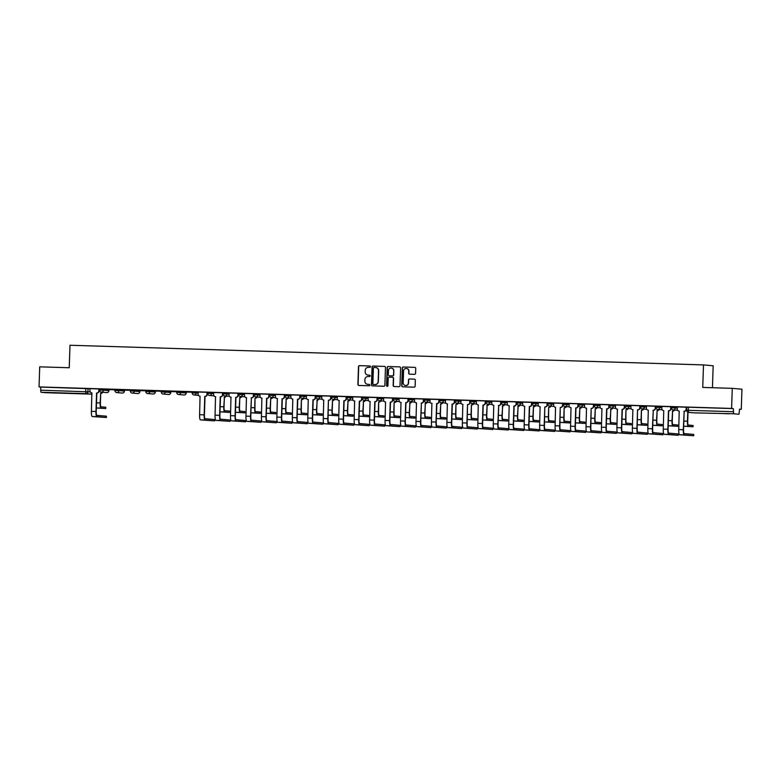 <?xml version="1.0" encoding="UTF-8"?>
<svg xmlns="http://www.w3.org/2000/svg" width="781" height="781" viewBox="0 0 781 781"><rect width="100%" height="100%" fill="white"/><g stroke="black" fill="none" stroke-linecap="round" stroke-linejoin="round"><path stroke-width="1.17" d="M368.007 375.114A3.173 3.114 -85 0 0 368.183 375.124L368.007 375.114A3.173 3.114 -85 0 1 365.176 371.863L365.225 370.37A3.173 3.114 -85 0 1 368.447 367.304L369.784 367.343A0.693 0.683 -85 0 0 370.487 366.67A0.693 0.683 -85 0 0 369.823 365.957L359.494 365.635A0.996 0.976 -85 0 0 358.489 366.592L357.893 384.428A0.996 0.976 -85 0 0 358.84 385.453L369.169 385.775A0.693 0.683 -85 0 0 369.872 385.101A0.693 0.683 -85 0 0 369.218 384.389L367.88 384.34A3.173 3.114 -85 0 0 368.076 384.359L367.705 384.33A3.173 3.114 -85 0 0 367.88 384.34A3.173 3.114 -85 0 1 367.802 384.34M367.705 384.33A3.173 3.114 -85 0 1 364.873 381.079L364.922 379.586A3.173 3.114 -85 0 1 368.134 376.52L369.472 376.559A0.693 0.683 -85 0 0 370.174 375.886A0.693 0.683 -85 0 0 369.52 375.173L368.183 375.124A3.173 3.114 -85 0 0 368.378 375.144L368.183 375.124A3.173 3.114 -85 0 1 368.105 375.124M719.399 413.403L728.79 413.793L719.399 413.403M57.569 392.843L66.951 393.233L57.569 392.843M414.545 374.333A0.996 0.976 -85 0 0 415.551 373.377L415.717 368.368A0.996 0.976 -85 0 0 414.779 367.353L403.308 366.992A0.996 0.976 -85 0 0 402.303 367.958L401.707 385.794A0.996 0.976 -85 0 0 402.645 386.81L414.125 387.171A0.996 0.976 -85 0 0 415.131 386.204L415.326 380.162A0.996 0.976 -85 0 0 414.389 379.146L409.478 378.99A0.996 0.976 -85 0 0 408.473 379.947L408.375 382.944A2.655 2.607 -85 0 1 405.544 385.511A2.655 2.607 -85 0 1 403.172 382.788L403.562 371.043A2.655 2.607 -85 0 1 406.393 368.486A2.655 2.607 -85 0 1 408.766 371.209L408.697 373.162A0.996 0.976 -85 0 0 409.635 374.187L414.545 374.333M39.05 386.917L39.714 366.836L69.245 367.744L69.987 345.241L703.486 364.912L702.744 387.425L732.266 388.342L731.602 408.434L39.05 386.917L40.768 387.073L40.661 390.197L90.245 391.896M385.472 367.431A0.996 0.976 -85 0 0 384.535 366.416L373.064 366.055A0.996 0.976 -85 0 0 372.059 367.011L371.463 384.848A0.996 0.976 -85 0 0 372.4 385.873L383.881 386.234A0.996 0.976 -85 0 0 384.887 385.267L385.472 367.431M388.186 366.523L399.657 366.885A0.996 0.976 -85 0 1 400.594 367.9L400.009 385.736A0.996 0.976 -85 0 1 399.003 386.702L394.093 386.546A0.996 0.976 -85 0 1 393.146 385.521L393.39 378.287A0.996 0.976 -85 0 0 392.452 377.272L389.192 377.174A0.996 0.976 -85 0 0 388.186 378.131L387.942 385.658A0.693 0.683 -85 0 1 387.2 386.331A0.693 0.683 -85 0 1 386.575 385.619L387.181 367.49A0.996 0.976 -85 0 1 388.186 366.523L399.804 366.894M732.266 388.342L741.95 389.202L741.286 409.293L739.568 409.234M108.989 389.641L114.914 389.826M124.443 390.129L130.368 390.315M139.897 390.607L145.822 390.793M155.351 391.086L161.276 391.271M170.814 391.564L176.74 391.75M186.268 392.042L192.194 392.228M712.448 387.727L713.17 365.772L703.486 364.912M731.602 408.434L733.31 408.59L733.525 413.764L739.011 414.252L739.568 409.137L741.286 409.293M40.768 387.073L90.03 388.743M46.469 392.736L91.348 394.132L46.46 392.736L40.983 392.257L40.661 390.197M99.031 391.076A2.021 1.982 95 0 1 96.981 393.038L96.727 393.009A2.021 1.982 -85 0 0 98.777 391.056L99.167 388.958L89.961 388.655L89.961 390.783A2.021 1.982 -85 0 0 91.875 392.863L91.406 411.343A5.106 0.976 91.8 0 0 92.217 416.527L106.401 417.513L106.401 416.205M105.708 389.163L114.622 389.446L105.708 389.153M109.584 389.504L114.914 389.67L109.584 389.494M120.87 389.621L130.085 389.924L120.87 389.621M124.745 389.963L130.378 390.149L124.745 389.963M136.333 390.1L145.539 390.402L136.333 390.1M145.832 390.617L140.199 390.441L145.832 390.637M151.787 390.578L160.993 390.881L151.787 390.578M161.286 391.096L155.663 390.92L161.286 391.115M167.241 391.056L176.447 391.359L167.241 391.056M171.117 391.398L176.74 391.593L171.117 391.398M182.988 391.564L191.901 391.837L182.988 391.545M186.864 391.906L192.194 392.072L186.864 391.886M207.219 394.434A2.021 1.982 95 0 1 205.178 396.397L204.925 396.377A2.021 1.982 -85 0 0 206.975 394.415L207.072 392.296L198.149 392.023L198.149 394.141A2.021 1.982 -85 0 0 200.063 396.221L199.604 414.701A5.106 0.976 91.8 0 0 200.414 419.885L214.59 420.881L214.59 419.573M222.683 394.922A2.021 1.982 95 0 1 220.632 396.875L220.379 396.855A2.021 1.982 -85 0 0 222.429 394.893L222.526 392.775L213.613 392.501L213.613 394.62A2.021 1.982 -85 0 0 215.527 396.699L215.673 396.709A2.021 1.982 95 0 1 215.556 396.709M238.137 395.401A2.021 1.982 95 0 1 236.087 397.353L235.833 397.334A2.021 1.982 -85 0 0 237.883 395.381L237.98 393.253L229.067 392.98L229.067 395.108A2.021 1.982 -85 0 0 230.981 397.187L231.127 397.187A2.021 1.982 95 0 1 231.01 397.187M251.14 397.812L251.287 397.812A2.021 1.982 -85 0 0 253.337 395.86L253.727 393.761L244.521 393.458L244.521 395.586A2.021 1.982 -85 0 0 246.435 397.666L246.581 397.666A2.021 1.982 95 0 1 246.464 397.666L245.966 416.146A5.106 0.976 91.8 0 0 246.776 421.33L260.961 422.316L260.961 420.998L251.384 420.158A3.788 0.732 -88.2 0 1 250.779 416.302L251.394 397.832L250.525 416.283A5.106 0.976 91.8 0 0 251.336 421.467L260.913 422.316M269.045 396.357A2.021 1.982 95 0 1 266.995 398.32L266.751 398.29A2.021 1.982 -85 0 0 268.791 396.338L269.181 394.239L259.975 393.936L259.975 396.065A2.021 1.982 -85 0 0 261.889 398.144L262.035 398.164A2.021 1.982 95 0 1 261.918 398.144M284.499 396.836A2.021 1.982 95 0 1 282.458 398.798L282.205 398.779A2.021 1.982 -85 0 0 284.255 396.816L284.352 394.698L275.429 394.425L275.429 396.543A2.021 1.982 -85 0 0 277.343 398.622L277.499 398.632A2.021 1.982 95 0 1 277.382 398.622M299.963 397.324A2.021 1.982 95 0 1 297.912 399.276L297.659 399.257A2.021 1.982 -85 0 0 299.709 397.295L299.806 395.176L290.893 394.903L290.893 397.021A2.021 1.982 -85 0 0 292.807 399.101L292.338 417.581A5.106 0.976 91.8 0 0 293.148 422.765L307.324 423.761L307.324 422.453M315.417 397.802A2.021 1.982 95 0 1 313.366 399.755L313.113 399.735A2.021 1.982 -85 0 0 315.163 397.783L315.26 395.655L306.347 395.381L306.347 397.5A2.021 1.982 -85 0 0 308.261 399.589L308.407 399.589A2.021 1.982 95 0 1 308.29 399.589M328.42 400.214L328.567 400.214A2.021 1.982 -85 0 0 330.617 398.261L331.007 396.162L321.801 395.86L321.801 397.988A2.021 1.982 -85 0 0 323.715 400.067L323.861 400.077A2.021 1.982 95 0 1 323.744 400.067L323.246 418.538A5.106 0.976 91.8 0 0 324.056 423.732L338.241 424.718L338.241 423.4L328.664 422.56A3.788 0.732 -88.2 0 1 328.059 418.704L328.42 400.214L327.805 418.684A5.106 0.976 91.8 0 0 328.616 423.868L338.193 424.718M346.325 398.759A2.021 1.982 95 0 1 344.275 400.721L344.03 400.692A2.021 1.982 -85 0 0 346.071 398.74L346.461 396.641L337.255 396.338L337.255 398.466A2.021 1.982 -85 0 0 339.169 400.546L339.315 400.565A2.021 1.982 95 0 1 339.198 400.546M361.779 399.237A2.021 1.982 95 0 1 359.738 401.2L359.485 401.18A2.021 1.982 -85 0 0 361.535 399.218L361.632 397.099L352.709 396.826L352.709 398.945A2.021 1.982 -85 0 0 354.623 401.024L354.779 401.034A2.021 1.982 95 0 1 354.662 401.024M377.243 399.726A2.021 1.982 95 0 1 375.192 401.678L374.939 401.659A2.021 1.982 -85 0 0 376.989 399.696L377.086 397.578L368.173 397.304L368.173 399.423A2.021 1.982 -85 0 0 370.087 401.502L370.233 401.512A2.021 1.982 95 0 1 370.116 401.512M392.697 400.204A2.021 1.982 95 0 1 390.646 402.156L390.393 402.137A2.021 1.982 -85 0 0 392.443 400.175L392.54 398.056L383.627 397.783L383.627 399.901A2.021 1.982 -85 0 0 385.541 401.981L385.072 420.461A5.106 0.976 91.8 0 0 385.882 425.645L400.067 426.641L400.067 425.333M408.151 400.682A2.021 1.982 95 0 1 406.1 402.635L405.847 402.615A2.021 1.982 -85 0 0 407.897 400.663L407.994 398.535L399.081 398.261L399.081 400.389A2.021 1.982 -85 0 0 400.995 402.469L401.141 402.479A2.021 1.982 95 0 1 401.024 402.469M421.154 403.094L421.31 403.094A2.021 1.982 -85 0 0 423.351 401.141L423.741 399.042L414.535 398.74L414.535 400.868A2.021 1.982 -85 0 0 416.449 402.947L416.595 402.947A2.021 1.982 95 0 1 416.595 402.957A2.021 1.982 95 0 1 416.478 402.947L415.99 421.428A5.106 0.976 91.8 0 0 416.8 426.611L430.975 427.597L431.024 426.289L421.398 425.44A3.788 0.732 -88.2 0 1 420.793 421.584L421.408 403.113L420.549 421.564A5.106 0.976 91.8 0 0 421.349 426.748L430.936 427.597M439.059 401.639A2.021 1.982 95 0 1 437.018 403.601L436.764 403.572A2.021 1.982 -85 0 0 438.815 401.619L439.205 399.521L429.989 399.218L429.989 401.346A2.021 1.982 -85 0 0 431.903 403.426L432.059 403.435A2.021 1.982 95 0 1 431.942 403.426M454.522 402.117A2.021 1.982 95 0 1 452.472 404.08L452.219 404.06A2.021 1.982 -85 0 0 454.269 402.098L454.366 399.979L445.453 399.706L445.453 401.825A2.021 1.982 -85 0 0 447.367 403.904L447.513 403.914A2.021 1.982 95 0 1 447.396 403.904M470.045 400.487L460.907 400.184L460.907 402.303A2.021 1.982 -85 0 0 462.821 404.382L462.967 404.392A2.021 1.982 95 0 1 462.85 404.392M485.431 403.084A2.021 1.982 95 0 1 483.38 405.036L483.127 405.017A2.021 1.982 -85 0 0 485.177 403.064L485.274 400.936L476.361 400.663L476.361 402.781A2.021 1.982 -85 0 0 478.275 404.87L477.816 423.341A5.106 0.976 91.8 0 0 478.616 428.525L492.801 429.521L492.801 428.213M498.434 405.495L498.59 405.495A2.021 1.982 -85 0 0 500.631 403.543L501.021 401.444L491.815 401.141L491.815 403.269A2.021 1.982 -85 0 0 493.729 405.349L493.875 405.359A2.021 1.982 95 0 1 493.758 405.349L493.27 423.829A5.106 0.976 91.8 0 0 494.08 429.013L508.255 429.999L508.304 428.691L498.678 427.842A3.788 0.732 -88.2 0 1 498.073 423.985L498.688 405.515L497.829 423.966A5.106 0.976 91.8 0 0 498.629 429.15L508.216 429.999L508.304 428.691M516.339 404.041A2.021 1.982 95 0 1 514.298 406.003L514.044 405.974A2.021 1.982 -85 0 0 516.095 404.021L516.485 401.922L507.269 401.619L507.269 403.748A2.021 1.982 -85 0 0 509.183 405.827L509.339 405.827A2.021 1.982 95 0 1 509.222 405.827M531.802 404.519A2.021 1.982 95 0 1 529.752 406.481L529.498 406.462A2.021 1.982 -85 0 0 531.549 404.499L531.646 402.381L522.733 402.108L522.733 404.226A2.021 1.982 -85 0 0 524.647 406.305L524.793 406.315A2.021 1.982 95 0 1 524.676 406.305M544.806 406.93L544.953 406.94A2.021 1.982 -85 0 0 547.003 404.978L547.1 402.859L538.187 402.586L538.187 404.704A2.021 1.982 -85 0 0 540.101 406.784L540.247 406.794A2.021 1.982 95 0 1 540.13 406.794L539.632 425.264A5.106 0.976 91.8 0 0 540.442 430.448L554.627 431.444L554.666 430.126L545.04 429.277A3.788 0.732 -88.2 0 1 544.445 425.43L544.806 406.93L544.191 425.411A5.106 0.976 91.8 0 0 545.001 430.595L554.578 431.434M562.779 403.367L553.709 403.074M578.165 405.964A2.021 1.982 95 0 1 576.114 407.916L575.87 407.897A2.021 1.982 -85 0 0 577.911 405.944L578.018 403.816L569.095 403.543L569.095 405.671A2.021 1.982 -85 0 0 571.009 407.75L570.55 426.221A5.106 0.976 91.8 0 0 571.36 431.405L585.535 432.401L585.535 431.092M591.178 408.375L591.324 408.375A2.021 1.982 -85 0 0 593.375 406.423L593.765 404.324L584.549 404.021L584.549 406.149A2.021 1.982 -85 0 0 586.463 408.229L586.619 408.229A2.021 1.982 95 0 1 586.502 408.229L586.004 426.709A5.106 0.976 91.8 0 0 586.814 431.893L600.989 432.879L601.038 431.571L591.412 430.721A3.788 0.732 -88.2 0 1 590.817 426.865L591.178 408.375L590.563 426.846A5.106 0.976 91.8 0 0 591.373 432.03L600.95 432.879M609.082 406.921A2.021 1.982 95 0 1 607.032 408.883L606.778 408.863A2.021 1.982 -85 0 0 608.829 406.901L609.219 404.802L600.013 404.499L600.013 406.628A2.021 1.982 -85 0 0 601.926 408.707L602.073 408.717A2.021 1.982 95 0 1 601.956 408.707M624.536 407.399A2.021 1.982 95 0 1 622.486 409.361L622.232 409.342A2.021 1.982 -85 0 0 624.283 407.379L624.38 405.261L615.467 404.988L615.467 407.106A2.021 1.982 -85 0 0 617.38 409.185L617.527 409.195A2.021 1.982 95 0 1 617.41 409.195M637.54 409.81L637.687 409.82A2.021 1.982 -85 0 0 639.737 407.858L639.834 405.739L630.921 405.466L630.921 407.584A2.021 1.982 -85 0 0 632.835 409.664L632.981 409.683A2.021 1.982 95 0 1 632.864 409.674L632.376 428.144A5.106 0.976 91.8 0 0 633.176 433.328L647.361 434.324L647.4 433.006L637.784 432.157A3.788 0.732 -88.2 0 1 637.179 428.31L637.54 409.81L636.925 428.291A5.106 0.976 91.8 0 0 637.735 433.475L647.312 434.314M655.513 406.247L646.443 405.954M670.899 408.844A2.021 1.982 95 0 1 668.858 410.806L668.604 410.777A2.021 1.982 -85 0 0 670.654 408.824L671.045 406.725L661.839 406.423L661.829 408.551A2.021 1.982 -85 0 0 663.743 410.63L663.284 429.111A5.106 0.976 91.8 0 0 664.094 434.295L678.269 435.281L678.269 433.972M683.912 411.255L684.058 411.255A2.021 1.982 -85 0 0 686.108 409.303L686.499 407.204L677.293 406.901L677.293 409.029A2.021 1.982 -85 0 0 679.206 411.109L678.738 429.589A5.106 0.976 91.8 0 0 679.548 434.773L693.723 435.759L693.733 434.441L684.146 433.601A3.788 0.732 -88.2 0 1 683.551 429.745L684.166 411.275L683.297 429.726A5.106 0.976 91.8 0 0 684.107 434.91L693.684 435.759M671.377 406.686L677.361 406.989M655.923 406.208L661.897 406.501M640.469 405.72L646.443 406.022M628.978 405.368L628.939 406.481A2.021 1.982 95 0 1 626.782 408.424A2.021 1.982 95 0 1 624.976 406.354L624.976 405.241L630.989 405.544M609.561 404.763L615.535 405.066M594.097 404.285L600.072 404.587M578.643 403.806L584.618 404.099M563.189 403.318L569.164 403.621M547.735 402.84L553.709 403.142M532.281 402.361L538.255 402.664M516.817 401.883L522.792 402.186M501.363 401.405L507.338 401.698M485.909 400.926L491.884 401.219M470.455 400.438L476.43 400.741M458.955 400.087L458.925 401.2A2.021 1.982 95 0 1 456.768 403.142A2.021 1.982 95 0 1 454.962 401.073L454.962 399.96L460.975 400.262M439.537 399.481L445.512 399.784M424.083 399.003L430.058 399.306M412.593 398.642L412.553 399.755A2.021 1.982 95 0 1 410.396 401.707A2.021 1.982 95 0 1 408.59 399.628L408.59 398.515L414.604 398.818M393.175 398.037L399.15 398.339M377.721 397.558L383.696 397.861M366.221 397.207L366.182 398.31A2.021 1.982 95 0 1 364.024 400.262A2.021 1.982 95 0 1 362.228 398.193L362.218 397.07L368.232 397.383M346.803 396.602L352.778 396.904M331.349 396.123L337.324 396.416M315.895 395.635L321.87 395.938M300.441 395.157L306.416 395.459M284.977 394.678L290.952 394.981M269.523 394.2L275.498 394.503M254.069 393.722L260.044 394.024M242.579 393.36L242.54 394.473A2.021 1.982 95 0 1 240.382 396.426A2.021 1.982 95 0 1 238.576 394.346L238.576 393.233L244.59 393.536M223.161 392.755L229.136 393.058M207.697 392.277L213.672 392.579M192.243 391.798L198.218 392.101M180.753 391.437L186.268 391.935L186.229 393.038A2.021 1.982 95 0 1 184.15 394.991A2.021 1.982 -85 0 1 184.033 394.991A2.021 2.021 0 0 0 186.229 393.038L180.714 392.55A2.021 1.982 95 0 1 178.556 394.503A2.021 1.982 95 0 1 176.75 392.433L180.714 392.55L180.753 391.437L176.789 391.32M161.335 390.842L170.775 391.447L170.736 392.56L170.775 391.457M149.835 390.48L149.806 391.593A2.021 1.982 95 0 1 147.648 393.546A2.021 1.982 95 0 1 145.842 391.466L145.842 390.354L155.36 390.969L155.321 392.082L155.36 390.969M130.417 389.875L139.867 390.48L139.867 391.603L139.906 390.49M114.963 389.397L124.413 390.002L124.413 391.125L124.443 390.012M99.509 388.918L108.949 389.524L108.92 390.637L108.989 389.534M733.31 408.59L686.841 407.165M369.638 375.183L368.378 375.144M369.218 384.389L368.076 384.359M369.95 365.967L359.69 365.654A0.996 0.976 -85 0 0 358.684 366.611L358.089 384.447A0.996 0.976 -85 0 0 358.889 385.453M384.682 366.426L373.25 366.074A0.996 0.976 -85 0 0 372.244 367.031L371.658 384.867A0.996 0.976 -85 0 0 372.449 385.873M374.079 367.48A0.693 0.683 -85 0 0 373.377 368.144L372.859 383.803A0.693 0.683 -85 0 0 373.523 384.516L374.929 384.564A3.173 3.114 -85 0 0 378.15 381.489L378.502 370.79A3.173 3.114 -85 0 0 375.495 367.519L374.079 367.48M375.768 367.539A3.173 3.114 -85 0 1 378.697 370.799L378.336 381.509A3.173 3.114 -85 0 1 375.124 384.584L373.709 384.535M392.56 377.282L392.648 377.291A0.996 0.976 -85 0 1 393.585 378.307L393.341 385.541A0.996 0.976 -85 0 0 394.141 386.546M388.372 366.543A0.996 0.976 -85 0 0 387.366 367.5L386.771 385.638A0.693 0.683 -85 0 0 387.298 386.331M393.644 370.79A2.655 2.607 -85 0 0 391.271 368.066A2.655 2.607 -85 0 0 388.44 370.624L388.303 374.763A0.996 0.976 -85 0 0 389.241 375.778L392.501 375.886A0.996 0.976 -85 0 0 393.497 374.919L393.829 370.799A2.655 2.607 -85 0 0 391.369 368.076M393.829 370.799L393.692 374.939A0.996 0.976 -85 0 1 392.687 375.905L389.436 375.798M406.491 368.495A2.655 2.607 -85 0 1 408.961 371.219L408.893 373.181A0.996 0.976 -85 0 0 409.683 374.187M405.632 385.511A2.655 2.607 -85 0 0 408.57 382.963L408.375 382.944M414.389 379.146L409.674 379.01A0.996 0.976 -85 0 0 408.668 379.966L408.57 382.963M414.779 367.353L403.504 367.011A0.996 0.976 -85 0 0 402.498 367.968L401.903 385.804A0.996 0.976 -85 0 0 402.693 386.81M96.336 407.975A5.106 0.976 91.8 0 0 96.385 407.985L105.728 408.551L105.767 407.233L100.993 406.813A3.788 0.732 -88.2 0 1 100.388 402.967L100.71 393.37L100.134 402.937A5.106 0.976 91.8 0 0 100.944 408.121L105.679 408.541M100.456 393.351L100.603 393.351A2.021 1.982 -85 0 0 102.457 392.208M102.711 392.228A2.021 1.982 95 0 1 100.856 393.38L100.71 393.37M106.401 416.195L96.824 415.355A3.788 0.732 -88.2 0 1 96.219 411.509L96.834 393.028M96.58 393.009L95.965 411.48A5.106 0.976 91.8 0 0 96.776 416.663L106.353 417.513M98.845 388.938L98.777 391.056M219.988 411.812A5.106 0.976 91.8 0 0 220.037 411.821L229.37 412.388L229.37 411.079M226.353 396.074A2.021 1.982 95 0 1 224.508 397.217L223.786 406.784A5.106 0.976 91.8 0 0 224.596 411.968L229.331 412.388M224.108 397.187L224.254 397.197A2.021 1.982 -85 0 0 226.109 396.045M229.37 411.07L224.635 410.65A3.788 0.732 -88.2 0 1 224.04 406.803L224.352 397.217M235.442 412.29A5.106 0.976 91.8 0 0 235.491 412.3L244.834 412.866L244.873 411.558L240.089 411.138A3.788 0.732 -88.2 0 1 239.494 407.282L239.816 397.695L239.24 407.262A5.106 0.976 91.8 0 0 240.05 412.446L244.785 412.866M239.562 397.675L239.708 397.675A2.021 1.982 -85 0 0 241.563 396.523M241.817 396.553A2.021 1.982 95 0 1 239.962 397.695L239.816 397.695M250.896 412.768A5.106 0.976 91.8 0 0 250.945 412.788L260.288 413.354L260.327 412.036L255.553 411.616A3.788 0.732 -88.2 0 1 254.948 407.76L255.016 398.154L254.694 407.741A5.106 0.976 91.8 0 0 255.504 412.924L260.239 413.344M255.016 398.154L255.162 398.154A2.021 1.982 -85 0 0 257.017 397.012M257.271 397.031A2.021 1.982 95 0 1 255.416 398.183L255.27 398.173M266.35 413.256A5.106 0.976 91.8 0 0 266.409 413.266L275.742 413.832L275.781 412.514L271.007 412.095A3.788 0.732 -88.2 0 1 270.402 408.248L270.724 398.652L270.158 408.219A5.106 0.976 91.8 0 0 270.958 413.403L275.703 413.823M270.47 398.632L270.616 398.632A2.021 1.982 -85 0 0 272.471 397.49M272.725 397.509A2.021 1.982 95 0 1 270.87 398.661L270.724 398.652M281.814 413.735A5.106 0.976 91.8 0 0 281.863 413.745L291.196 414.311L291.245 413.003L286.461 412.573A3.788 0.732 -88.2 0 1 285.866 408.727L286.178 399.13L285.612 408.697A5.106 0.976 91.8 0 0 286.422 413.891L291.157 414.301M285.924 399.111L286.08 399.12A2.021 1.982 -85 0 0 287.925 397.968M288.179 397.988A2.021 1.982 95 0 1 286.324 399.14L286.178 399.13M297.268 414.213A5.106 0.976 91.8 0 0 297.317 414.223L306.65 414.789L306.699 413.481L301.915 413.051A3.788 0.732 -88.2 0 1 301.32 409.205L301.388 399.589L301.066 409.185A5.106 0.976 91.8 0 0 301.876 414.369L306.611 414.779M301.388 399.589L301.534 399.599A2.021 1.982 -85 0 0 303.389 398.447M303.633 398.466A2.021 1.982 95 0 1 301.788 399.618L301.632 399.618M312.722 414.691A5.106 0.976 91.8 0 0 312.771 414.701L322.114 415.267L322.114 413.959M319.097 398.954A2.021 1.982 95 0 1 317.242 400.097L316.52 409.664A5.106 0.976 91.8 0 0 317.33 414.848L322.065 415.267M316.842 400.077L316.988 400.077A2.021 1.982 -85 0 0 318.843 398.925M322.114 413.95L317.369 413.53A3.788 0.732 -88.2 0 1 316.774 409.683L317.096 400.097M328.176 415.17A5.106 0.976 91.8 0 0 328.225 415.189L337.568 415.746L337.607 414.438L332.833 414.018A3.788 0.732 -88.2 0 1 332.228 410.162L332.55 400.575L331.974 410.142A5.106 0.976 91.8 0 0 332.784 415.326L337.519 415.746M332.296 400.555L332.442 400.555A2.021 1.982 -85 0 0 334.297 399.413M334.551 399.433A2.021 1.982 95 0 1 332.696 400.575L332.55 400.575M343.63 415.658A5.106 0.976 91.8 0 0 343.689 415.668L353.022 416.234L353.061 414.916L348.287 414.496A3.788 0.732 -88.2 0 1 347.682 410.65L348.004 401.053L347.438 410.621A5.106 0.976 91.8 0 0 348.238 415.804L352.983 416.224M347.75 401.034L347.896 401.034A2.021 1.982 -85 0 0 349.751 399.892M350.005 399.911A2.021 1.982 95 0 1 348.15 401.063L348.004 401.053M214.59 419.563L205.012 418.714A3.788 0.732 -88.2 0 1 204.417 414.867L205.022 396.397M204.768 396.367L204.163 414.848A5.106 0.976 91.8 0 0 204.973 420.032L214.55 420.871M207.043 392.296L206.975 394.415M215.527 396.699L215.058 415.18A5.106 0.976 91.8 0 0 215.868 420.363L230.044 421.359L230.092 420.041L220.467 419.192A3.788 0.732 -88.2 0 1 219.871 415.346L220.476 396.875M220.232 396.846L219.617 415.326A5.106 0.976 91.8 0 0 220.427 420.51L230.004 421.349M222.497 392.775L222.429 394.893M230.981 397.187L230.512 415.658A5.106 0.976 91.8 0 0 231.322 420.842L245.507 421.838L245.507 420.52L235.921 419.67A3.788 0.732 -88.2 0 1 235.325 415.824L235.94 397.353M235.686 397.334L235.071 415.804A5.106 0.976 91.8 0 0 235.882 420.988L245.459 421.828M237.951 393.253L237.883 395.381M253.591 395.879A2.021 1.982 95 0 1 251.541 397.841L251.394 397.832M253.405 393.741L253.337 395.86M261.889 398.144L261.43 416.624A5.106 0.976 91.8 0 0 262.24 421.808L276.415 422.794L276.415 421.476L266.838 420.637A3.788 0.732 -88.2 0 1 266.233 416.79L266.848 398.31M266.594 398.29L265.989 416.761A5.106 0.976 91.8 0 0 266.79 421.945L276.376 422.794M268.869 394.22L268.791 396.338M277.343 398.622L276.884 417.103A5.106 0.976 91.8 0 0 277.694 422.287L291.869 423.282L291.918 421.965L282.292 421.115A3.788 0.732 -88.2 0 1 281.697 417.269L282.302 398.788M282.048 398.769L281.443 417.239A5.106 0.976 91.8 0 0 282.253 422.423L291.83 423.273M284.323 394.698L284.255 396.816M307.324 422.443L297.746 421.594A3.788 0.732 -88.2 0 1 297.151 417.747L297.756 399.276M297.512 399.247L296.897 417.728A5.106 0.976 91.8 0 0 297.707 422.911L307.284 423.751M299.777 395.176L299.709 397.295M308.261 399.589L307.792 418.06A5.106 0.976 91.8 0 0 308.602 423.243L322.787 424.239L322.787 422.921L313.201 422.072A3.788 0.732 -88.2 0 1 312.605 418.225L313.22 399.755M312.966 399.735L312.351 418.206A5.106 0.976 91.8 0 0 313.161 423.39L322.738 424.229M315.231 395.655L315.163 397.783M330.871 398.281A2.021 1.982 95 0 1 328.821 400.233L328.674 400.233M330.685 396.133L330.617 398.261M339.169 400.546L338.71 419.026A5.106 0.976 91.8 0 0 339.52 424.21L353.695 425.196L353.695 423.878L344.118 423.038A3.788 0.732 -88.2 0 1 343.513 419.182L344.128 400.712M343.874 400.692L343.269 419.163A5.106 0.976 91.8 0 0 344.07 424.347L353.656 425.196M346.149 396.621L346.071 398.74M359.094 416.136A5.106 0.976 91.8 0 0 359.143 416.146L368.476 416.712L368.525 415.394L363.741 414.975A3.788 0.732 -88.2 0 1 363.145 411.128L363.458 401.532L362.892 411.099A5.106 0.976 91.8 0 0 363.702 416.283L368.437 416.703M363.204 401.512L363.36 401.522A2.021 1.982 -85 0 0 365.205 400.37M365.459 400.389A2.021 1.982 95 0 1 363.604 401.541L363.458 401.532M354.623 401.024L354.164 419.504A5.106 0.976 91.8 0 0 354.974 424.688L369.149 425.684L369.198 424.366L359.572 423.517A3.788 0.732 -88.2 0 1 358.977 419.67L359.582 401.19M359.338 401.17L358.723 419.641A5.106 0.976 91.8 0 0 359.533 424.825L369.11 425.674M361.603 397.099L361.535 399.218M374.548 416.615A5.106 0.976 91.8 0 0 374.597 416.624L383.93 417.191L383.979 415.882L379.195 415.453A3.788 0.732 -88.2 0 1 378.6 411.607L378.668 401.99L378.346 411.587A5.106 0.976 91.8 0 0 379.156 416.771L383.891 417.181L383.979 415.882M378.668 401.99L378.814 402A2.021 1.982 -85 0 0 380.669 400.848M380.913 400.868A2.021 1.982 95 0 1 379.068 402.02L378.912 402.02M370.087 401.502L369.618 419.983A5.106 0.976 91.8 0 0 370.428 425.167L384.603 426.162L384.652 424.844L375.026 423.995A3.788 0.732 -88.2 0 1 374.431 420.149L375.036 401.678M374.792 401.649L374.177 420.129A5.106 0.976 91.8 0 0 374.987 425.313L384.564 426.153M377.057 397.578L376.989 399.696M390.002 417.093A5.106 0.976 91.8 0 0 390.051 417.103L399.394 417.669L399.433 416.361L394.659 415.931A3.788 0.732 -88.2 0 1 394.054 412.085L394.122 402.469L393.8 412.065A5.106 0.976 91.8 0 0 394.61 417.249L399.345 417.669M394.122 402.469L394.268 402.479A2.021 1.982 -85 0 0 396.123 401.327M396.377 401.356A2.021 1.982 95 0 1 394.522 402.498L394.376 402.498M405.456 417.571A5.106 0.976 91.8 0 0 405.505 417.581L414.848 418.147L414.848 416.839M411.831 401.834A2.021 1.982 95 0 1 409.976 402.976L409.254 412.544A5.106 0.976 91.8 0 0 410.064 417.728L414.799 418.147M409.576 402.957L409.722 402.957A2.021 1.982 -85 0 0 411.577 401.805M414.848 416.829L410.113 416.419A3.788 0.732 -88.2 0 1 409.508 412.563L409.83 402.976M420.91 418.05A5.106 0.976 91.8 0 0 420.969 418.069L430.302 418.636L430.302 417.327M427.285 402.313A2.021 1.982 95 0 1 425.43 403.465L424.718 413.022A5.106 0.976 91.8 0 0 425.518 418.206L430.263 418.626L430.341 417.318M425.03 403.435L425.176 403.435A2.021 1.982 -85 0 0 427.031 402.293M430.302 417.318L425.567 416.898A3.788 0.732 -88.2 0 1 424.962 413.042L425.284 403.455M436.374 418.538A5.106 0.976 91.8 0 0 436.423 418.548L445.756 419.114L445.805 417.796L441.021 417.376A3.788 0.732 -88.2 0 1 440.425 413.53L440.738 403.933L440.172 413.5A5.106 0.976 91.8 0 0 440.982 418.684L445.717 419.104M440.484 403.914L440.64 403.914A2.021 1.982 -85 0 0 442.485 402.771M442.739 402.791A2.021 1.982 95 0 1 440.884 403.943L440.738 403.933M451.828 419.016A5.106 0.976 91.8 0 0 451.877 419.026L461.21 419.592L461.259 418.284L456.475 417.855A3.788 0.732 -88.2 0 1 455.879 414.008L455.948 404.392L455.626 413.989A5.106 0.976 91.8 0 0 456.436 419.172L461.171 419.582M455.948 404.392L456.094 404.402A2.021 1.982 -85 0 0 457.949 403.25M458.193 403.269A2.021 1.982 95 0 1 456.348 404.421L456.192 404.412M467.282 419.495A5.106 0.976 91.8 0 0 467.331 419.504L476.674 420.071L476.713 418.762L471.939 418.333A3.788 0.732 -88.2 0 1 471.334 414.486L471.402 404.87L471.08 414.467A5.106 0.976 91.8 0 0 471.89 419.651L476.625 420.071M471.402 404.87L471.548 404.88A2.021 1.982 -85 0 0 473.403 403.728M473.657 403.748A2.021 1.982 95 0 1 471.802 404.9L471.656 404.9M482.736 419.973A5.106 0.976 91.8 0 0 482.785 419.983L492.128 420.549L492.167 419.241L487.393 418.811A3.788 0.732 -88.2 0 1 486.788 414.965L487.11 405.378L486.534 414.945A5.106 0.976 91.8 0 0 487.344 420.129L492.079 420.549M486.856 405.359L487.002 405.359A2.021 1.982 -85 0 0 488.857 404.207M489.111 404.236A2.021 1.982 95 0 1 487.256 405.378L487.11 405.378M498.19 420.451A5.106 0.976 91.8 0 0 498.249 420.471L507.582 421.037L507.582 419.709L507.582 421.037M504.565 404.714A2.021 1.982 95 0 1 502.71 405.856L501.998 415.424A5.106 0.976 91.8 0 0 502.798 420.608L507.543 421.027M502.31 405.837L502.456 405.837A2.021 1.982 -85 0 0 504.311 404.695M507.582 419.709L502.847 419.299A3.788 0.732 -88.2 0 1 502.242 415.443L502.564 405.856M513.654 420.939A5.106 0.976 91.8 0 0 513.703 420.949L523.036 421.515L523.036 420.207M520.019 405.193A2.021 1.982 95 0 1 518.164 406.345L517.452 415.902A5.106 0.976 91.8 0 0 518.262 421.086L522.997 421.506M517.764 406.315L517.92 406.315A2.021 1.982 -85 0 0 519.765 405.173M523.036 420.198L518.301 419.778A3.788 0.732 -88.2 0 1 517.705 415.931L518.018 406.335M529.108 421.418A5.106 0.976 91.8 0 0 529.157 421.428L538.49 421.994L538.539 420.676L533.755 420.256A3.788 0.732 -88.2 0 1 533.159 416.41L533.472 406.813L532.906 416.38A5.106 0.976 91.8 0 0 533.716 421.564L538.451 421.984M533.228 406.794L533.374 406.803A2.021 1.982 -85 0 0 535.229 405.651M535.473 405.671A2.021 1.982 95 0 1 533.628 406.823L533.472 406.813M544.562 421.896A5.106 0.976 91.8 0 0 544.611 421.906L553.954 422.472L553.993 421.164L549.219 420.734A3.788 0.732 -88.2 0 1 548.613 416.888L548.682 407.272L548.36 416.869A5.106 0.976 91.8 0 0 549.17 422.052L553.905 422.462M548.682 407.272L548.828 407.282A2.021 1.982 -85 0 0 550.683 406.13M550.937 406.149A2.021 1.982 95 0 1 549.082 407.301L548.936 407.301M560.016 422.375A5.106 0.976 91.8 0 0 560.065 422.384L569.408 422.951L569.447 421.642L564.673 421.213A3.788 0.732 -88.2 0 1 564.067 417.366L564.136 407.75L563.814 417.347A5.106 0.976 91.8 0 0 564.624 422.531L569.359 422.951M564.136 407.75L564.282 407.76A2.021 1.982 -85 0 0 566.137 406.608M566.391 406.637A2.021 1.982 95 0 1 564.536 407.78L564.39 407.78M575.47 422.853A5.106 0.976 91.8 0 0 575.529 422.872L584.862 423.429L584.901 422.121L580.127 421.701A3.788 0.732 -88.2 0 1 579.522 417.845L579.844 408.258L579.277 417.825A5.106 0.976 91.8 0 0 580.078 423.009L584.823 423.429M579.59 408.238L579.736 408.238A2.021 1.982 -85 0 0 581.591 407.086M581.845 407.116A2.021 1.982 95 0 1 579.99 408.258L579.844 408.258M590.934 423.331A5.106 0.976 91.8 0 0 590.983 423.351L600.316 423.917L600.364 422.599L595.581 422.179A3.788 0.732 -88.2 0 1 594.985 418.323L595.298 408.736L594.731 418.304A5.106 0.976 91.8 0 0 595.542 423.487L600.277 423.907M595.044 408.717L595.2 408.717A2.021 1.982 -85 0 0 597.045 407.575M597.299 407.594A2.021 1.982 95 0 1 595.444 408.746L595.298 408.736M606.388 423.819A5.106 0.976 91.8 0 0 606.437 423.829L615.77 424.395L615.77 423.087M612.753 408.072A2.021 1.982 95 0 1 610.908 409.224L610.186 418.782A5.106 0.976 91.8 0 0 610.996 423.966L615.731 424.386M610.508 409.195L610.654 409.205A2.021 1.982 -85 0 0 612.509 408.053M615.77 423.077L611.035 422.658A3.788 0.732 -88.2 0 1 610.439 418.811L610.752 409.215M621.842 424.298A5.106 0.976 91.8 0 0 621.891 424.308L631.233 424.874L631.273 423.566L626.499 423.136A3.788 0.732 -88.2 0 1 625.893 419.29L625.962 409.674L625.64 419.27A5.106 0.976 91.8 0 0 626.45 424.454L631.185 424.864M625.962 409.674L626.108 409.683A2.021 1.982 -85 0 0 627.963 408.531M628.217 408.551A2.021 1.982 95 0 1 626.362 409.703L626.216 409.693M637.296 424.776A5.106 0.976 91.8 0 0 637.345 424.786L646.688 425.352L646.727 424.044L641.953 423.614A3.788 0.732 -88.2 0 1 641.347 419.768L641.416 410.152L641.094 419.748A5.106 0.976 91.8 0 0 641.904 424.932L646.639 425.352M641.416 410.152L641.562 410.162A2.021 1.982 -85 0 0 643.417 409.01M643.671 409.029A2.021 1.982 95 0 1 641.816 410.181L641.67 410.181M652.75 425.255A5.106 0.976 91.8 0 0 652.809 425.264L662.142 425.83L662.19 424.522L657.407 424.103A3.788 0.732 -88.2 0 1 656.801 420.246L657.124 410.66L656.557 420.227A5.106 0.976 91.8 0 0 657.358 425.411L662.103 425.83M656.87 410.64L657.016 410.64A2.021 1.982 -85 0 0 658.871 409.488M659.125 409.517A2.021 1.982 95 0 1 657.27 410.66L657.124 410.66M668.214 425.733A5.106 0.976 91.8 0 0 668.263 425.752L677.596 426.319L677.644 425.001L672.861 424.581A3.788 0.732 -88.2 0 1 672.265 420.725L672.578 411.138L672.011 420.705A5.106 0.976 91.8 0 0 672.822 425.889L677.557 426.309M672.324 411.118L672.48 411.118A2.021 1.982 -85 0 0 674.325 409.976M674.579 409.996A2.021 1.982 95 0 1 672.724 411.148L672.578 411.138M683.668 426.221A5.106 0.976 91.8 0 0 683.717 426.231L693.05 426.797L693.098 425.479L688.315 425.059A3.788 0.732 -88.2 0 1 687.719 421.213L688.012 412.251M687.768 412.134L687.465 421.184A5.106 0.976 91.8 0 0 688.276 426.367L693.011 426.787M400.067 425.323L390.48 424.474A3.788 0.732 -88.2 0 1 389.885 420.627L390.5 402.156M390.246 402.127L389.631 420.608A5.106 0.976 91.8 0 0 390.441 425.791L400.018 426.631M392.511 398.056L392.443 400.175M400.995 402.469L400.526 420.939A5.106 0.976 91.8 0 0 401.336 426.123L415.521 427.119L415.521 425.801L405.944 424.962A3.788 0.732 -88.2 0 1 405.339 421.105L405.954 402.635M405.7 402.615L405.085 421.086A5.106 0.976 91.8 0 0 405.895 426.27L415.472 427.109M407.965 398.535L407.897 400.663M423.605 401.161A2.021 1.982 95 0 1 421.555 403.123L421.408 403.113M423.429 399.023L423.351 401.141M431.903 403.426L431.444 421.906A5.106 0.976 91.8 0 0 432.254 427.09L446.429 428.076L446.478 426.768L436.852 425.918A3.788 0.732 -88.2 0 1 436.257 422.072L436.862 403.592M436.618 403.572L436.003 422.043A5.106 0.976 91.8 0 0 436.813 427.227L446.39 428.076M438.883 399.501L438.815 401.619M447.367 403.904L446.898 422.384A5.106 0.976 91.8 0 0 447.708 427.568L461.883 428.564L461.932 427.246L452.306 426.397A3.788 0.732 -88.2 0 1 451.711 422.55L452.326 404.07M452.072 404.05L451.457 422.521A5.106 0.976 91.8 0 0 452.267 427.705L461.844 428.554L461.932 427.246M454.337 399.979L454.269 402.098M462.821 404.382L462.352 422.863A5.106 0.976 91.8 0 0 463.162 428.047L477.347 429.042L477.386 427.724L467.76 426.875A3.788 0.732 -88.2 0 1 467.165 423.029L467.526 404.529L466.911 423.009A5.106 0.976 91.8 0 0 467.721 428.193L477.298 429.033M470.045 400.477L469.977 402.605A2.021 1.982 95 0 1 467.926 404.558L467.78 404.558M467.526 404.529L467.673 404.538A2.021 1.982 -85 0 0 469.723 402.576L469.977 402.605M469.791 400.458L469.723 402.576M492.801 428.203L483.224 427.353A3.788 0.732 -88.2 0 1 482.619 423.507L483.234 405.036M482.98 405.017L482.365 423.487A5.106 0.976 91.8 0 0 483.175 428.671L492.752 429.511M485.245 400.936L485.177 403.064M500.885 403.562A2.021 1.982 95 0 1 498.834 405.515L498.688 405.515M500.709 401.414L500.631 403.543M509.183 405.827L508.724 424.308A5.106 0.976 91.8 0 0 509.534 429.491L523.709 430.477L523.758 429.169L514.132 428.32A3.788 0.732 -88.2 0 1 513.537 424.464L514.142 405.993M513.898 405.974L513.283 424.444A5.106 0.976 91.8 0 0 514.093 429.628L523.67 430.477M516.163 401.903L516.095 404.021M524.647 406.305L524.178 424.786A5.106 0.976 91.8 0 0 524.988 429.97L539.163 430.966L539.212 429.648L529.586 428.798A3.788 0.732 -88.2 0 1 528.991 424.952L529.606 406.471M529.352 406.452L528.737 424.923A5.106 0.976 91.8 0 0 529.547 430.106L539.124 430.956M531.617 402.381L531.549 404.499M547.256 405.007A2.021 1.982 95 0 1 545.206 406.96L545.06 406.96M547.071 402.859L547.003 404.978M553.709 403.064L553.641 405.183A2.021 1.982 -85 0 0 555.555 407.262L555.096 425.743A5.106 0.976 91.8 0 0 555.896 430.927L570.081 431.922L570.081 430.604L560.504 429.755A3.788 0.732 -88.2 0 1 559.899 425.909L560.26 407.409L559.645 425.889A5.106 0.976 91.8 0 0 560.455 431.073L570.032 431.913M562.779 403.357L562.71 405.485A2.021 1.982 95 0 1 560.66 407.438L560.514 407.438M560.26 407.409L560.407 407.418A2.021 1.982 -85 0 0 562.457 405.456L562.71 405.485M562.525 403.338L562.457 405.456M585.535 431.083L575.958 430.243A3.788 0.732 -88.2 0 1 575.353 426.387L575.968 407.916M575.714 407.897L575.109 426.367A5.106 0.976 91.8 0 0 575.909 431.551L585.496 432.391M577.989 403.816L577.911 405.944M593.619 406.442A2.021 1.982 95 0 1 591.578 408.404L591.422 408.395M593.443 404.304L593.375 406.423M601.926 408.707L601.458 427.187A5.106 0.976 91.8 0 0 602.268 432.371L616.443 433.357L616.453 432.039L606.866 431.2A3.788 0.732 -88.2 0 1 606.271 427.353L606.886 408.873M606.632 408.853L606.017 427.324A5.106 0.976 91.8 0 0 606.827 432.508L616.404 433.357M608.897 404.783L608.829 406.901M617.38 409.185L616.912 427.666A5.106 0.976 91.8 0 0 617.722 432.85L631.907 433.845L631.946 432.528L622.32 431.678A3.788 0.732 -88.2 0 1 621.725 427.832L622.34 409.351M622.086 409.332L621.471 427.803A5.106 0.976 91.8 0 0 622.281 432.996L631.858 433.836M624.351 405.261L624.283 407.379M639.99 407.887A2.021 1.982 95 0 1 637.94 409.84L637.794 409.84M639.805 405.739L639.737 407.858M646.443 405.944L646.375 408.063A2.021 1.982 -85 0 0 648.289 410.152L647.83 428.623A5.106 0.976 91.8 0 0 648.64 433.806L662.815 434.802L662.864 433.494L653.238 432.635A3.788 0.732 -88.2 0 1 652.633 428.789L653.248 410.318L652.389 428.769A5.106 0.976 91.8 0 0 653.189 433.953L662.776 434.792M655.513 406.237L655.444 408.365A2.021 1.982 95 0 1 653.394 410.318L653.248 410.318M652.994 410.298L653.15 410.298A2.021 1.982 -85 0 0 655.191 408.346L655.444 408.365M655.269 406.218L655.191 408.346M678.269 433.963L668.692 433.123A3.788 0.732 -88.2 0 1 668.097 429.267L668.702 410.796M668.458 410.777L667.843 429.247A5.106 0.976 91.8 0 0 668.653 434.431L678.23 435.281L678.318 433.972M670.723 406.696L670.654 408.824M686.362 409.322A2.021 1.982 95 0 1 684.312 411.284L684.166 411.275M686.177 407.184L686.108 409.303M733.525 413.764L694.133 412.856A2.021 1.982 95 0 1 693.909 412.837M88.019 388.557L87.911 391.691A2.021 1.982 -85 0 1 85.861 393.644L40.983 392.257M91.348 394.132A2.021 2.021 0 0 0 91.982 394.054A2.021 1.982 -85 0 1 91.348 394.132L85.861 393.644L85.646 388.469M675.34 406.803L675.311 407.916L677.322 408.092M659.886 406.325L659.847 407.438L661.868 407.614M644.432 405.847L644.393 406.96L646.404 407.135M631.282 408.824L626.782 408.424A2.021 2.021 0 0 1 624.937 406.345L630.95 406.657M613.515 404.89L613.485 405.993L615.496 406.179M598.061 404.402L598.031 405.515L600.042 405.69M582.606 403.923L582.567 405.036L584.588 405.212M567.152 403.445L567.113 404.558L569.124 404.734M551.698 402.967L551.659 404.08L553.67 404.255M536.235 402.488L536.205 403.592L538.216 403.777M520.781 402L520.751 403.113L522.762 403.289M505.327 401.522L505.287 402.635L507.308 402.811M489.872 401.043L489.833 402.156L491.845 402.332M474.418 400.565L474.379 401.678L476.39 401.854M461.268 403.543L456.768 403.142A2.021 2.021 0 0 1 454.923 401.063L460.936 401.375M443.501 399.608L443.471 400.712L445.482 400.897M428.047 399.12L428.008 400.233L430.028 400.409M414.906 402.098L410.396 401.707A2.021 2.021 0 0 1 408.551 399.628L414.565 399.931M397.138 398.164L397.099 399.276L399.111 399.452M381.675 397.685L381.645 398.798L383.656 398.974M368.534 400.663L364.024 400.262A2.021 2.021 0 0 1 362.189 398.183L368.202 398.495M350.767 396.719L350.728 397.832L352.739 398.007M335.313 396.24L335.274 397.353L337.285 397.529M319.859 395.762L319.82 396.875L321.831 397.051M304.395 395.284L304.365 396.397L306.377 396.572M288.941 394.805L288.902 395.908L290.923 396.094M273.487 394.327L273.448 395.43L275.459 395.606M258.033 393.839L257.994 394.952L260.005 395.127M244.883 396.816L240.382 396.426A2.021 2.021 0 0 1 238.537 394.346L244.551 394.649M227.115 392.882L227.086 393.995L229.097 394.171M211.661 392.404L211.622 393.517L213.643 393.692M196.207 391.925L196.168 393.028L198.179 393.214M165.299 390.959L165.26 392.072L170.736 392.56A2.021 1.982 95 0 1 168.696 394.512A2.021 1.982 -85 0 1 168.579 394.503A2.021 2.021 0 0 0 170.775 392.56M153.017 394.014A2.021 1.982 -85 0 0 153.125 394.024L147.648 393.546A2.021 2.021 0 0 1 145.803 391.466L155.282 392.072A2.021 1.982 95 0 1 153.232 394.034A2.021 1.982 -85 0 1 153.125 394.024A2.021 2.021 0 0 0 155.321 392.082M134.381 390.002L134.342 391.115L139.828 391.593A2.021 1.982 95 0 1 137.778 393.556A2.021 1.982 -85 0 1 137.671 393.546A2.021 2.021 0 0 0 139.867 391.603M118.927 389.524L118.888 390.627L124.374 391.115A2.021 1.982 95 0 1 122.324 393.068A2.021 1.982 -85 0 1 122.217 393.068A2.021 2.021 0 0 0 124.413 391.125M103.473 389.045L103.434 390.149L108.92 390.637A2.021 1.982 95 0 1 106.87 392.589A2.021 1.982 -85 0 1 106.753 392.589A2.021 2.021 0 0 0 108.949 390.637M99.47 390.031L103.434 390.149A2.021 1.982 95 0 1 101.276 392.101A2.021 1.982 95 0 1 99.47 390.031M106.646 392.57A2.021 1.982 -85 0 0 106.753 392.589L101.276 392.101A2.021 2.021 0 0 1 99.431 390.022L99.47 388.909M114.924 389.397L114.885 390.5L118.888 390.627A2.021 1.982 95 0 1 116.73 392.579A2.021 1.982 95 0 1 114.924 390.51A2.021 2.021 0 0 0 116.73 392.579L122.217 393.068A2.021 1.982 -85 0 1 122.1 393.048M130.388 390.988L134.342 391.115A2.021 1.982 95 0 1 132.184 393.058A2.021 1.982 95 0 1 130.388 390.988M161.296 390.832L161.257 391.945L165.26 392.072A2.021 1.982 95 0 1 163.102 394.024A2.021 1.982 95 0 1 161.296 391.945A2.021 2.021 0 0 0 163.102 394.024L168.579 394.503A2.021 1.982 -85 0 1 168.471 394.493M192.204 392.911L196.168 393.028A2.021 1.982 95 0 1 194.01 394.981A2.021 1.982 95 0 1 192.204 392.911M207.658 392.277L207.629 393.38L211.622 393.517A2.021 1.982 95 0 1 209.464 395.459A2.021 1.982 95 0 1 207.668 393.39A2.021 2.021 0 0 0 209.464 395.459L213.974 395.86M223.122 393.868L227.086 393.995A2.021 1.982 95 0 1 224.928 395.947A2.021 1.982 95 0 1 223.122 393.868M254.03 394.825L257.994 394.952A2.021 1.982 95 0 1 255.836 396.904A2.021 1.982 95 0 1 254.03 394.825M269.484 395.313L273.448 395.43A2.021 1.982 95 0 1 271.29 397.383A2.021 1.982 95 0 1 269.484 395.313M284.948 395.791L288.902 395.908A2.021 1.982 95 0 1 286.744 397.861A2.021 1.982 95 0 1 284.948 395.791M300.402 396.27L304.365 396.397A2.021 1.982 95 0 1 302.208 398.339A2.021 1.982 95 0 1 300.402 396.27M315.856 396.748L319.82 396.875A2.021 1.982 95 0 1 317.662 398.827A2.021 1.982 95 0 1 315.856 396.748M331.31 396.113L331.271 397.226L335.274 397.353A2.021 1.982 95 0 1 333.116 399.306A2.021 1.982 95 0 1 331.31 397.226A2.021 2.021 0 0 0 333.116 399.306L337.626 399.706M346.764 397.714L350.728 397.832A2.021 1.982 95 0 1 348.57 399.784A2.021 1.982 95 0 1 346.764 397.714M377.682 397.558L377.643 398.661L381.645 398.798A2.021 1.982 95 0 1 379.488 400.741A2.021 1.982 95 0 1 377.682 398.671A2.021 2.021 0 0 0 379.488 400.741L383.988 401.141M393.136 399.15L397.099 399.276A2.021 1.982 95 0 1 394.942 401.229A2.021 1.982 95 0 1 393.136 399.15M424.044 398.993L424.015 400.106L428.008 400.233A2.021 1.982 95 0 1 425.85 402.186A2.021 1.982 95 0 1 424.044 400.116A2.021 2.021 0 0 0 425.85 402.186L430.36 402.586M439.508 400.594L443.471 400.712A2.021 1.982 95 0 1 441.304 402.664A2.021 1.982 95 0 1 439.508 400.594M470.416 401.551L474.379 401.678A2.021 1.982 95 0 1 472.222 403.631A2.021 1.982 95 0 1 470.416 401.551M485.87 402.03L489.833 402.156A2.021 1.982 95 0 1 487.676 404.109A2.021 1.982 95 0 1 485.87 402.03M501.324 401.395L501.295 402.508L505.287 402.635A2.021 1.982 95 0 1 503.13 404.587A2.021 1.982 95 0 1 501.324 402.508A2.021 2.021 0 0 0 503.13 404.587L507.64 404.988M516.788 402.996L520.751 403.113A2.021 1.982 95 0 1 518.584 405.066A2.021 1.982 95 0 1 516.788 402.996M532.242 403.474L536.205 403.592A2.021 1.982 95 0 1 534.048 405.544A2.021 1.982 95 0 1 532.242 403.474M547.696 403.953L551.659 404.08A2.021 1.982 95 0 1 549.502 406.022A2.021 1.982 95 0 1 547.696 403.953M563.15 404.431L567.113 404.558A2.021 1.982 95 0 1 564.956 406.51A2.021 1.982 95 0 1 563.15 404.431M578.604 404.909L582.567 405.036A2.021 1.982 95 0 1 580.41 406.989A2.021 1.982 95 0 1 578.604 404.909M594.068 404.275L594.029 405.388L598.031 405.515A2.021 1.982 95 0 1 595.864 407.467A2.021 1.982 95 0 1 594.068 405.398A2.021 2.021 0 0 0 595.864 407.467L600.374 407.867M609.522 405.876L613.485 405.993A2.021 1.982 95 0 1 611.328 407.946A2.021 1.982 95 0 1 609.522 405.876M640.43 406.833L644.393 406.96A2.021 1.982 95 0 1 642.236 408.912A2.021 1.982 95 0 1 640.43 406.833M655.884 407.311L659.847 407.438A2.021 1.982 95 0 1 657.69 409.39A2.021 1.982 95 0 1 655.884 407.311M671.348 407.789L675.311 407.916A2.021 1.982 95 0 1 673.144 409.869A2.021 1.982 95 0 1 671.348 407.789M137.563 393.536A2.021 1.982 -85 0 0 137.671 393.546L132.184 393.058A2.021 2.021 0 0 1 130.349 390.978L130.378 389.875M183.925 394.971A2.021 1.982 -85 0 0 184.033 394.991L178.556 394.503A2.021 2.021 0 0 1 176.711 392.423L176.75 391.31M688.432 407.194L688.325 410.318L733.213 411.714M686.733 410.289L688.325 410.318L688.647 412.378A2.021 1.982 95 0 1 686.733 410.289M694.133 412.856L694.133 412.856A2.021 2.021 0 0 1 694.016 412.846L688.539 412.368A2.021 2.021 0 0 1 686.694 410.289L686.802 407.155M96.512 402.83L100.134 402.937M96.385 407.985L100.944 408.121M95.965 411.48L91.406 411.343M96.776 416.663L92.217 416.527M220.154 406.667L223.786 406.784M220.037 411.821L224.596 411.968M235.608 407.145L239.24 407.262M235.491 412.3L240.05 412.446M251.072 407.633L254.694 407.741M250.945 412.788L255.504 412.924M266.526 408.112L270.158 408.219M266.409 413.266L270.958 413.403M281.98 408.59L285.612 408.697M281.863 413.745L286.422 413.891M297.434 409.068L301.066 409.185M297.317 414.223L301.876 414.369M312.888 409.547L316.52 409.664M312.771 414.701L317.33 414.848M328.352 410.025L331.974 410.142M328.225 415.189L332.784 415.326M343.806 410.513L347.438 410.621M343.689 415.668L348.238 415.804M204.163 414.848L199.604 414.701M204.973 420.032L200.414 419.885M219.617 415.326L215.058 415.18M220.427 420.51L215.868 420.363M235.071 415.804L230.512 415.658M235.882 420.988L231.322 420.842M250.525 416.283L245.966 416.146M251.336 421.467L246.776 421.33M265.989 416.761L261.43 416.624M266.79 421.945L262.24 421.808M281.443 417.239L276.884 417.103M282.253 422.423L277.694 422.287M296.897 417.728L292.338 417.581M297.707 422.911L293.148 422.765M312.351 418.206L307.792 418.06M313.161 423.39L308.602 423.243M327.805 418.684L323.246 418.538M328.616 423.868L324.056 423.732M343.269 419.163L338.71 419.026M344.07 424.347L339.52 424.21M359.26 410.991L362.892 411.099M359.143 416.146L363.702 416.283M358.723 419.641L354.164 419.504M359.533 424.825L354.974 424.688M374.714 411.47L378.346 411.587M374.597 416.624L379.156 416.771M374.177 420.129L369.618 419.983M374.987 425.313L370.428 425.167M390.168 411.948L393.8 412.065M390.051 417.103L394.61 417.249M405.632 412.427L409.254 412.544M405.505 417.581L410.064 417.728M421.086 412.915L424.718 413.022M420.969 418.069L425.518 418.206M436.54 413.393L440.172 413.5M436.423 418.548L440.982 418.684M451.994 413.871L455.626 413.989M451.877 419.026L456.436 419.172M467.448 414.35L471.08 414.467M467.331 419.504L471.89 419.651M482.912 414.828L486.534 414.945M482.785 419.983L487.344 420.129M498.366 415.316L501.998 415.424M498.249 420.471L502.798 420.608M513.82 415.795L517.452 415.902M513.703 420.949L518.262 421.086M529.274 416.273L532.906 416.38M529.157 421.428L533.716 421.564M544.728 416.751L548.36 416.869M544.611 421.906L549.17 422.052M560.192 417.23L563.814 417.347M560.065 422.384L564.624 422.531M575.646 417.708L579.277 417.825M575.529 422.872L580.078 423.009M591.1 418.196L594.731 418.304M590.983 423.351L595.542 423.487M606.554 418.675L610.186 418.782M606.437 423.829L610.996 423.966M622.008 419.153L625.64 419.27M621.891 424.308L626.45 424.454M637.472 419.631L641.094 419.748M637.345 424.786L641.904 424.932M652.926 420.11L656.557 420.227M652.809 425.264L657.358 425.411M668.38 420.598L672.011 420.705M668.263 425.752L672.822 425.889M683.834 421.076L687.465 421.184M683.717 426.231L688.276 426.367M389.631 420.608L385.072 420.461M390.441 425.791L385.882 425.645M405.085 421.086L400.526 420.939M405.895 426.27L401.336 426.123M420.549 421.564L415.99 421.428M421.349 426.748L416.8 426.611M436.003 422.043L431.444 421.906M436.813 427.227L432.254 427.09M451.457 422.521L446.898 422.384M452.267 427.705L447.708 427.568M466.911 423.009L462.352 422.863M467.721 428.193L463.162 428.047M482.365 423.487L477.816 423.341M483.175 428.671L478.616 428.525M497.829 423.966L493.27 423.829M498.629 429.15L494.08 429.013M513.283 424.444L508.724 424.308M514.093 429.628L509.534 429.491M528.737 424.923L524.178 424.786M529.547 430.106L524.988 429.97M544.191 425.411L539.632 425.264M545.001 430.595L540.442 430.448M559.645 425.889L555.096 425.743M560.455 431.073L555.896 430.927M575.109 426.367L570.55 426.221M575.909 431.551L571.36 431.405M590.563 426.846L586.004 426.709M591.373 432.03L586.814 431.893M606.017 427.324L601.458 427.187M606.827 432.508L602.268 432.371M621.471 427.803L616.912 427.666M622.281 432.996L617.722 432.85M636.925 428.291L632.376 428.144M637.735 433.475L633.176 433.328M652.389 428.769L647.83 428.623M653.189 433.953L648.64 433.806M667.843 429.247L663.284 429.111M668.653 434.431L664.094 434.295M683.297 429.726L678.738 429.589M684.107 434.91L679.548 434.773M186.268 391.935L186.229 393.038M192.204 391.789L192.165 392.902A2.021 2.021 0 0 0 194.01 394.981L198.52 395.381M223.122 392.755L223.083 393.868A2.021 2.021 0 0 0 224.928 395.947L229.429 396.338M254.03 393.712L253.991 394.825A2.021 2.021 0 0 0 255.836 396.904L260.346 397.304M269.484 394.19L269.445 395.303A2.021 2.021 0 0 0 271.29 397.383L275.8 397.783M284.938 394.678L284.909 395.782A2.021 2.021 0 0 0 286.744 397.861L291.254 398.261M300.402 395.157L300.363 396.26A2.021 2.021 0 0 0 302.208 398.339L306.708 398.74M315.856 395.635L315.817 396.748A2.021 2.021 0 0 0 317.662 398.827L322.162 399.218M346.764 396.592L346.735 397.705A2.021 2.021 0 0 0 348.57 399.784L353.08 400.184M393.136 398.037L393.097 399.15A2.021 2.021 0 0 0 394.942 401.229L399.442 401.619M439.498 399.472L439.469 400.585A2.021 2.021 0 0 0 441.304 402.664L445.814 403.064M470.416 400.438L470.377 401.551A2.021 2.021 0 0 0 472.222 403.631L476.722 404.021M485.87 400.917L485.831 402.03A2.021 2.021 0 0 0 487.676 404.109L492.186 404.499M516.778 401.873L516.749 402.986A2.021 2.021 0 0 0 518.584 405.066L523.094 405.466M532.242 402.361L532.203 403.465A2.021 2.021 0 0 0 534.048 405.544L538.548 405.944M547.696 402.84L547.657 403.943A2.021 2.021 0 0 0 549.502 406.022L554.002 406.423M563.15 403.318L563.111 404.431A2.021 2.021 0 0 0 564.956 406.51L569.466 406.901M578.604 403.797L578.575 404.909A2.021 2.021 0 0 0 580.41 406.989L584.92 407.389M609.522 404.753L609.483 405.866A2.021 2.021 0 0 0 611.328 407.946L615.828 408.346M640.43 405.72L640.391 406.833A2.021 2.021 0 0 0 642.236 408.912L646.746 409.303M655.884 406.198L655.855 407.311A2.021 2.021 0 0 0 657.69 409.39L662.2 409.781M671.348 406.676L671.309 407.789A2.021 2.021 0 0 0 673.144 409.869L677.654 410.269M105.728 408.551L105.767 407.233M106.401 417.513L106.441 416.205M229.37 412.388L229.419 411.079M244.834 412.866L244.873 411.558M260.288 413.354L260.327 412.036M275.742 413.832L275.781 412.514M291.196 414.311L291.245 413.003M306.65 414.789L306.699 413.481M322.114 415.267L322.153 413.959M337.568 415.746L337.607 414.438M353.022 416.234L353.061 414.916M214.59 420.881L214.638 419.563M230.044 421.359L230.092 420.041M245.507 421.838L245.546 420.529M260.961 422.316L261 421.008M276.415 422.794L276.454 421.486M291.869 423.282L291.918 421.965M307.324 423.761L307.372 422.443M322.787 424.239L322.826 422.931M338.241 424.718L338.28 423.409M353.695 425.196L353.734 423.888M368.476 416.712L368.525 415.394M369.149 425.684L369.198 424.366M384.603 426.162L384.652 424.844M399.394 417.669L399.433 416.361M414.848 418.147L414.887 416.839M445.756 419.114L445.805 417.796M461.21 419.592L461.259 418.284M476.674 420.071L476.713 418.762M492.128 420.549L492.167 419.241M523.036 421.515L523.085 420.198M538.49 421.994L538.539 420.676M553.954 422.472L553.993 421.164M569.408 422.951L569.447 421.642M584.862 423.429L584.901 422.121M600.316 423.917L600.364 422.599M615.77 424.395L615.818 423.077M631.233 424.874L631.273 423.566M646.688 425.352L646.727 424.044M662.142 425.83L662.19 424.522M677.596 426.319L677.644 425.001M693.05 426.797L693.098 425.479M400.067 426.641L400.106 425.333M415.521 427.119L415.56 425.811M430.975 427.597L431.024 426.289M446.429 428.076L446.478 426.768M477.347 429.042L477.386 427.724M492.801 429.521L492.84 428.213M523.709 430.477L523.758 429.169M539.163 430.966L539.212 429.648M554.627 431.444L554.666 430.126M570.081 431.922L570.12 430.614M585.535 432.401L585.584 431.092M600.989 432.879L601.038 431.571M616.443 433.357L616.492 432.049M631.907 433.845L631.946 432.528M647.361 434.324L647.4 433.006M662.815 434.802L662.864 433.494M693.723 435.759L693.772 434.451"/></g></svg>
